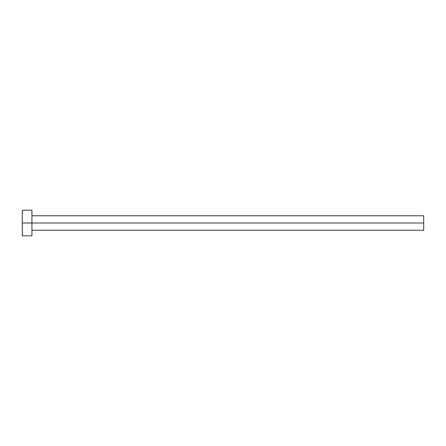 <?xml version="1.0" encoding="UTF-8"?>
<svg xmlns="http://www.w3.org/2000/svg" width="446" height="446" viewBox="0 0 446 446"><rect width="100%" height="100%" fill="white"/><g stroke="black" fill="none" stroke-linecap="round" stroke-linejoin="round"><path stroke-width="0.67" d="M22.3 235.845L22.3 210.155L22.3 223L423.7 223L423.7 230.225L423.7 223L22.3 223L22.3 235.845L31.934 235.845L31.934 210.155L31.934 235.845M423.7 223L423.7 215.775L423.7 223M31.934 230.225L423.7 230.225M22.3 210.155L31.934 210.155M31.934 215.775L423.7 215.775"/></g></svg>
